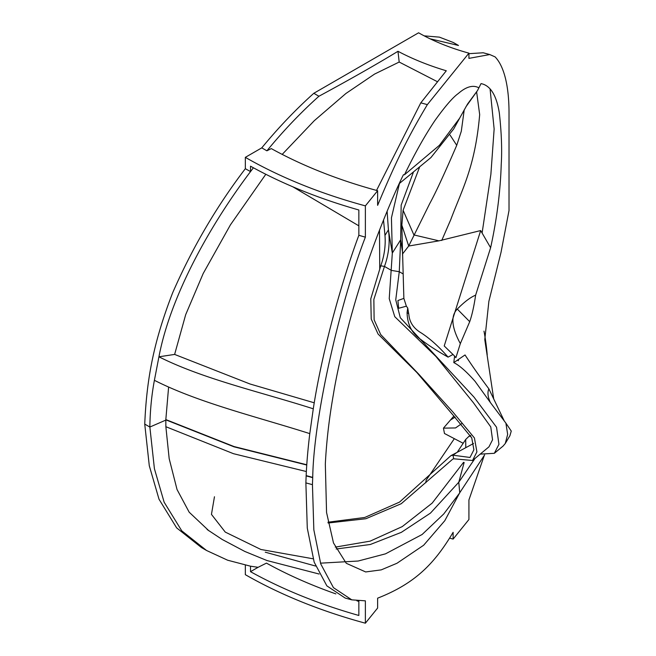 <?xml version="1.0" encoding="UTF-8"?>
<svg xmlns="http://www.w3.org/2000/svg" width="656" height="656" viewBox="0 0 656 656"><rect width="100%" height="100%" fill="white"/><g stroke="black" fill="none" stroke-linecap="round" stroke-linejoin="round"><path stroke-width="0.98" d="M425.818 482.734L426.113 480.29L454.141 438.954M168.608 387.097L165.829 419.578L165.861 426.712L169.182 458.683L177.046 489.54L189.182 512.205L208.952 530.835M358.848 600.978L358.848 615.476A429.434 247.935 0 0 1 250.518 571.679L258.095 567.309L250.518 566.194L227.624 560.208L206.583 550.507L181.761 530.835L164.139 502.201L154.414 468.72L149.855 427.048C150.093 410.82 151.602 395.24 154.398 380.308C198.998 402.932 257.324 416.888 309.788 433.624L313.281 408.811C322.67 347.508 343.391 276.57 358.848 235.299L365.376 237.169C342.596 295.249 313.806 412.526 312.723 477.379L312.445 484.661L313.839 529.851L320.751 563.939L333.437 587.645L351.78 599.846L365.376 600.839L365.376 623.2L377.626 608.038L377.626 598.174C415.141 583.463 434.452 563.701 453.116 532.319L453.116 539.093A221.835 128.076 0 0 1 449.639 538.117M258.095 567.309L266.459 563.119A407.704 235.381 0 0 0 335.856 593.893M441.726 240.498L450.828 219.448C462.201 189.108 475.149 166.977 479.675 114.554L476.609 91.824M430.024 38.786L458.487 45.469L453.37 42.517L439.413 37.138L424.178 35.85M266.894 150.814L261.769 147.862L245.336 157.35A429.434 247.935 0 0 0 365.376 205.877L377.626 190.716A400.455 231.199 180 0 1 271.289 148.592L266.894 150.814C283.425 130.708 300.776 112.512 318.931 96.243C350.099 79.401 376.454 64.419 397.979 51.291L399.184 62.041L374.543 74.095L345.884 93.513L314.281 120.688L282.195 154.398M265.811 174.275L230.42 224.869L203.18 273.527L185.689 314.659L174.627 354.42L158.932 356.798C170.568 295.561 210.076 225.156 250.518 171.593L253.413 167.78M490.073 88.913L494.14 128.994L490.877 174.348L482.144 232.765M468.925 53.677L483.201 52.775L489.77 54.546L495.091 56.883A138.523 47.798 105.1 0 1 509.015 112.865L509.015 210.535L501.045 252.248L488.876 301.342L484.776 339.644L493.697 398.848M376.536 190.42L420.791 102.853L446.293 70.774A221.835 128.076 0 0 1 397.979 51.291M351.78 599.846L345.212 598.075L326.868 585.874L314.183 562.167L307.279 528.088L305.876 482.898L306.155 475.616C306.729 462.816 307.935 448.819 309.788 433.624M261.769 147.862C278.308 127.748 295.659 109.56 313.814 93.291L418.594 32.8A184.418 106.477 0 0 0 468.925 53.152L468.925 58.376L489.77 54.546M468.925 53.152L427.359 104.616L420.791 102.853M313.814 93.291L318.931 96.243M206.574 550.499L201.458 547.547L176.636 527.875L159.023 499.241L149.289 465.76L144.738 424.096C146.69 378.717 153.611 341.907 172.7 292.683C192.356 247.755 216.57 206.427 245.336 168.699L245.336 157.35M365.376 623.2A429.434 247.935 0 0 1 245.336 574.672L245.336 565.201M462.988 443.185L444.473 433.501L443.44 428.147L453.985 415.945M453.116 539.093L468.925 519.519L468.925 499.946L484.341 455.313M250.518 571.679L250.518 566.194M356.897 600.806A407.704 235.381 0 0 0 358.848 601.404M365.376 205.877L365.376 237.169M427.359 104.616C410.139 133.545 397.708 157.055 377.626 205.344L377.626 190.716M413.337 172.372L401.152 205.148L400.677 239.768L399.266 271.707L395.748 299.858L400.275 317.684L474.026 397.142L496.551 427.253L498.937 444.325L494.337 453.304L503.07 446.088L505.284 443.489L507.662 434.403L505.891 423.128L490.385 402.546C487.802 396.995 487.293 392.427 488.868 388.844C479.782 376.708 471.836 365.417 465.038 354.953L453.804 362.62L454.592 356.101L455.895 357.651L460.332 343.605C451.582 327.41 450.565 315.897 457.281 309.074C464.325 301.924 470.442 297.283 475.633 295.159L490.614 247.747C496.838 219.334 500.372 191.667 501.217 164.754C502.143 150.003 501.52 132.742 499.331 112.971C496.485 95.227 490.385 85.436 481.037 83.607L477.486 90.585L467.556 104.017L459.594 118.269L439.405 145.312L404.49 174.758L403.407 174.75C395.748 190.388 387.294 210.125 378.036 233.946C367.426 261.539 357.799 291.33 349.148 323.318C341.473 352.994 336.2 376.823 333.322 394.797C329.115 418.749 326.45 441.841 325.327 464.087L326.557 512.525L333.502 542.988L346.27 563.291L365.679 571.95L381.226 569.875L396.978 563.258L423.653 545.234L444.801 520.692L459.741 492.738L484.62 454.903M404.49 174.758C414.699 153.643 424.826 135.595 434.887 120.606C445.129 106.313 452.927 97.285 458.282 93.529C466.055 86.74 472.812 84.78 478.56 87.65M475.633 295.159C474.009 306.204 472.033 315.044 469.721 321.678L460.332 343.605M458.634 359.316L458.273 360.734L457.601 360.021M490.385 402.546L475.051 381.316C466.523 371.649 459.446 365.417 453.804 362.62M505.284 443.481L509.925 435.691L511.262 431.074L505.891 423.128M488.868 388.844L504.374 421.185M399.447 183.434L391.435 217.874L392.321 253.068L400.677 239.768L402.563 252.429L403.866 298.382L397.913 300.53L398.659 308.279L406.367 306.188L407.729 308.041L408.844 314.495C409.508 322.367 413.698 328.549 421.414 333.043C430.205 338.799 439.094 346.819 448.073 357.118C437.782 351.329 428.86 345.581 421.308 339.874C412.083 333.756 407.343 324.654 407.081 312.551L407.729 308.041M490.614 247.747L480.676 230.559L444.219 345.966L453.009 354.494L448.073 357.118M453.009 354.494L454.592 356.101M494.337 453.304L480.184 454.132M475.026 458.429L458.774 482.242L430.459 513.107L401.341 532.344L370.328 544.488L336.143 549.015M402.563 252.429L402.759 253.675L408.704 246.033L401.841 225.139L402.579 255.43M480.676 230.559L438.946 240.842L408.704 246.033L429.696 203.639C435.6 192.889 444.612 173.446 456.732 145.312L450.082 135.087M419.471 167.444L403.104 210.281L401.841 225.139M456.732 145.312L461.299 131.241L464.227 109.823M399.233 183.606L430.918 157.579L453.706 128.929L459.602 118.277M465.891 106.846L477.494 90.585M387.114 211.216L388.418 229.862L392.321 253.068L389.229 298.644L394.764 316.684L436.019 356.569L473.443 402.776L490.762 426.908L492.549 439.799L488.966 446.843L472.541 460.496L453.69 458.79L452.714 459.159L401.259 503.701L365.884 518.732L328.107 523.004M463.562 462.341L432.173 503.111L402.243 526.604L370.115 541.151L335.241 547.129M320.489 563.168L358.11 561.036L385.49 553.844L422.12 534.501L443.743 513.976L459.749 492.861M313.109 558.797L260.899 549.482L225.254 532.09L211.453 514.386L214.463 496.756M383.514 219.998L384.974 235.397L388.418 229.862C390.123 242.195 388.803 254.38 384.473 266.426L373.854 299.39L374.125 319.8L380.701 334.552L418.626 374.018L452.952 412.075L474.436 437.978L476.912 451.877L472.541 460.496M384.974 235.397C385.769 245.598 384.367 255.733 380.759 265.811L370.788 298.8L371.23 319.054L378.077 334.043L416.888 372.534L452.648 414.649L471.746 437.905L473.894 449.795L470.016 457.462L453.017 455.215L450.885 455.666L399.52 502.102L364.728 517.477L327.967 522.217M379.504 230.141L379.742 268.845M473.558 443.481L456.773 452.55L453.017 455.215L453.69 458.79M470.86 435.994L468.835 436.42L465.711 439.454L457.207 452.32M461.783 423.596L455.535 427.942L443.44 428.147M455.166 417.085L450.68 419.914M457.281 309.074L469.721 321.678M406.367 306.188L403.866 298.382M314.257 402.8L250.026 383.998L174.627 354.42M358.848 225.844L292.838 186.812M399.184 62.041L437.298 81.656M313.281 408.811C261.506 392.19 203.221 379.135 158.932 356.798L154.398 380.308M245.336 168.699L250.518 171.593L250.518 166.189A429.434 247.935 0 0 0 358.848 209.986L358.848 235.299M487.08 355.011L487.219 354.888A316.151 182.532 120 0 0 483.989 331.141M144.738 424.096L149.855 427.048L165.82 420.102M306.36 471.533L233.495 453.698L165.861 426.712M306.762 465.022L234.02 446.826L165.829 419.856M305.876 482.898L312.445 484.661M464.145 462.488L458.774 482.242L459.741 492.738M402.948 273.823L399.266 271.707L391.37 270.395L384.473 266.426L380.759 265.811M438.946 240.842L413.895 234.922L403.104 210.281M465.711 439.454L465.776 447.679M408.606 313.642L407.081 312.551M306.147 475.887L312.707 477.658M306.778 464.768L234.044 446.556L165.829 419.578M306.155 475.616L312.723 477.379M207.099 529.507L222.236 539.494L244.811 551.45L266.984 560.544L319.111 574.025M315.577 566.038L265.262 552.188M468.843 436.412L470.59 435.453M456.773 452.55L450.885 455.666"/></g></svg>
